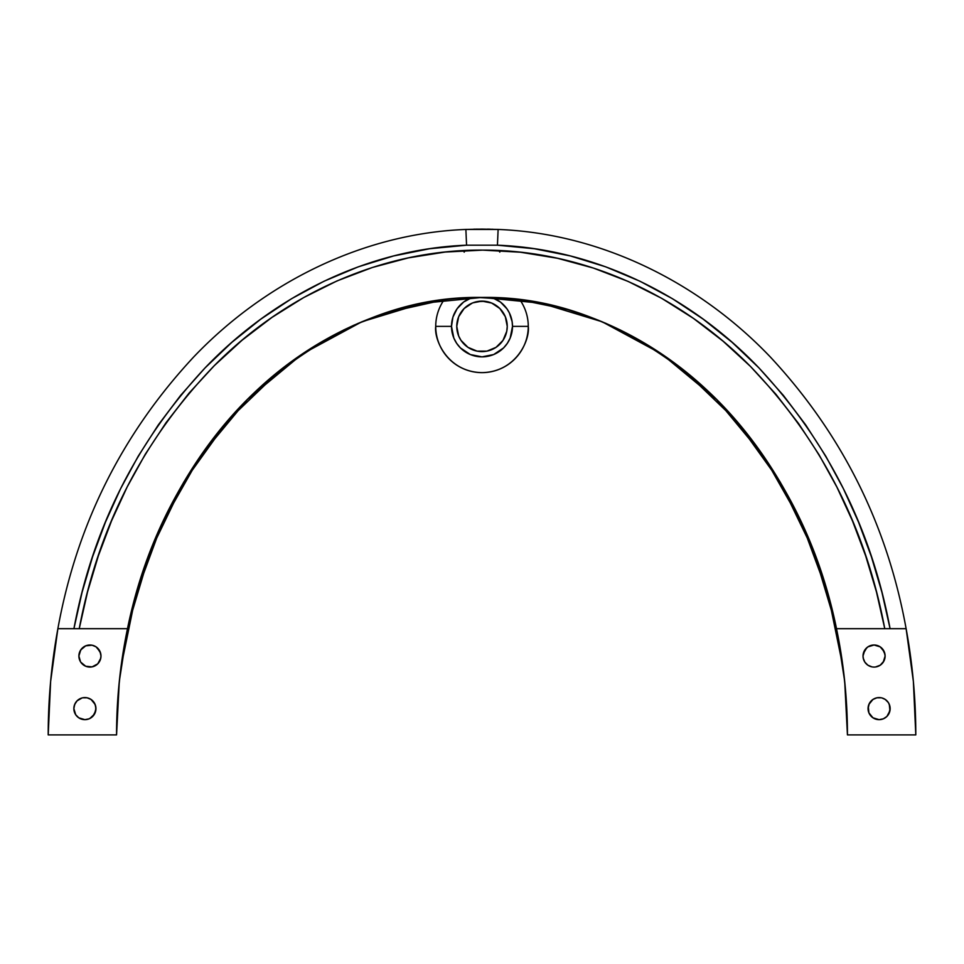 <?xml version="1.0" encoding="UTF-8"?>
<svg xmlns="http://www.w3.org/2000/svg" width="964" height="964" viewBox="0 0 964 964"><rect width="100%" height="100%" fill="white"/><g stroke="black" fill="none" stroke-linecap="round" stroke-linejoin="round"><path stroke-width="1.45" d="M498.725 250.52L499.834 252.122L498.725 250.52M472.926 302.817L482 301.13L478.698 301.346M473.204 302.708A25.245 25.245 0 0 0 467.311 305.841L471.432 303.443M469.564 304.395L470.432 303.937M496.99 306.058L496.689 305.841A25.245 25.245 0 0 0 479.012 301.298L476.168 301.804A25.245 25.245 0 0 0 473.601 302.563L472.047 303.166M472.673 302.913L475.613 301.949M555.131 306.299L519.885 299.804A46.272 46.272 0 0 1 520.018 299.997L496.773 297.876L477.831 297.478L520.018 299.997A46.272 46.272 0 0 1 482 372.634A46.272 46.272 0 0 1 435.728 326.362C433.872 339.906 447.754 372.008 482 372.634C516.246 372.008 530.128 339.906 528.272 326.362L512.499 326.362A30.499 30.499 0 0 1 482 356.861A30.499 30.499 0 0 1 451.501 326.362L435.728 326.362A46.272 46.272 0 0 1 444.115 299.804A46.272 46.272 0 0 0 435.728 326.362L451.501 326.362A30.499 30.499 0 0 1 471.324 297.804M464.515 251.58L465.275 250.52L464.515 251.58M464.154 252.146L465.275 250.52L464.154 252.146M507.245 326.362A25.245 25.245 0 0 1 482 351.607A25.245 25.245 0 0 1 456.755 326.362A25.245 25.245 0 0 1 482 301.13A25.245 25.245 0 0 1 507.245 326.362L506.751 331.291L507.245 326.362L505.317 316.71L499.846 308.516L491.664 303.045L482 301.13L485 301.31L477.072 301.612L472.336 303.045L464.154 308.516L458.683 316.71L456.755 326.362L458.683 336.026L461.009 340.388L467.974 347.353L477.072 351.125L486.928 351.125L496.026 347.353L502.991 340.388L506.751 331.291M100.846 657.749L100.979 656.038L100.846 657.749A11.038 11.038 0 0 0 100.979 656.074A11.038 11.038 0 0 1 89.941 667.076A11.038 11.038 0 0 1 78.891 656.038A11.038 11.038 0 0 0 79.108 658.195L79.626 659.991M100.774 658.195L97.75 663.847L92.098 666.871L85.712 666.245L80.759 662.172A11.038 11.038 0 0 0 94.605 666.052L97.219 664.341A11.038 11.038 0 0 0 99.208 662.039M94.653 666.028A11.038 11.038 0 0 0 96.063 665.22M96.075 665.22A11.038 11.038 0 0 0 97.183 664.377M100.135 660.268L99.268 661.943A11.038 11.038 0 0 0 100.521 659.195L100.545 659.099M96.834 664.666L95.05 665.823M81.47 648.953L79.434 652.628L78.891 656.038L80.759 649.905L85.712 645.832L92.098 645.205L96.075 646.856L100.135 651.809L100.979 656.038L100.425 659.509M74.108 710.974A11.038 11.038 0 0 1 73.854 708.624L75.24 713.963M89.905 718.457L94.484 714.095L95.942 708.624L94.484 714.095L90.556 718.096M868.359 711.179L868.552 711.878M870.299 715.276L871.227 716.373L870.299 715.276M873.251 717.987L874.095 718.457M883.626 661.557L885.109 656.038L883.241 662.172A11.038 11.038 0 0 1 869.395 666.052A11.038 11.038 0 0 0 884.47 659.738L885.109 656.038A11.038 11.038 0 0 1 874.059 667.076A11.038 11.038 0 0 1 863.021 656.038A11.038 11.038 0 0 0 863.443 659.075L863.021 656.098M863.37 658.81L863.479 659.171A11.038 11.038 0 0 0 864.72 661.931L864.804 662.051M864.78 662.027A11.038 11.038 0 0 0 866.769 664.329L867.142 664.642M867.166 664.666L866.817 664.365A11.038 11.038 0 0 0 867.925 665.22L864.877 662.172L863.226 658.195M867.937 665.22A11.038 11.038 0 0 0 869.347 666.028M847.44 733.194L847.44 734.905C847.428 698.972 843.777 663.569 836.511 628.697L843.283 669.052M835.655 624.684L813.797 551.565L780.274 482.157L735.966 420.352L683.548 369.995M659.894 352.776L658.207 351.655M606.187 323.482L591.221 317.445M590.269 317.084L568.784 309.962M567.145 309.48L519.885 299.804A46.272 46.272 0 0 1 520.018 299.997L519.813 299.973M558.277 307.082L556.011 306.516M888.76 713.963L890.146 708.624A11.038 11.038 0 0 1 879.108 719.662A11.038 11.038 0 0 1 868.058 708.624L868.901 704.395L872.962 699.442L876.951 697.791L881.241 697.791M82.759 697.791L87.049 697.791L91.038 699.442L95.099 704.395L95.942 708.588A11.038 11.038 0 0 1 84.892 719.662A11.038 11.038 0 0 1 73.854 708.624L73.854 708.697M120.946 667.341L135.876 594.547L162.229 523.139L199.825 456.912L247.338 399.554L302.383 353.933L361.898 321.747L422.714 303.238L482 297.442C571.013 297.057 655.303 337.484 716.698 399.59C778.563 464.058 818.496 540.43 836.511 628.697L844.705 681.403L847.44 734.905L915.8 734.905L913.378 681.5L906.124 628.697L884.771 628.697L890.085 628.697L881.952 592.414L871.42 556.794L858.562 522.187L843.367 488.64L825.774 456.177L805.711 424.919L783.407 395.433L758.921 367.874L732.134 342.341L703.154 319.12L672.438 298.707L639.939 281.223L605.669 266.823L570.399 255.954L534.333 248.724L497.436 245.193L466.564 245.193L429.667 248.724L393.601 255.954L358.319 266.823L324.061 281.223L291.562 298.707L260.846 319.12L231.866 342.341L205.079 367.887L180.581 395.433L158.289 424.919L138.226 456.177L120.633 488.64L105.438 522.187L92.58 556.794L82.048 592.414L73.915 628.697L79.229 628.697L87.543 591.956L98.34 555.854L111.571 520.777L127.212 486.868L145.335 454.152L166.025 422.714L189.052 393.119L214.345 365.609L242.012 340.28L271.932 317.433L303.624 297.599L337.123 280.873L372.333 267.498L408.387 257.87L445.151 252.05L482.651 250.122L520.355 252.207L557.529 258.28L593.463 268.076L628.154 281.44L661.629 298.298L693.405 318.361L722.964 341.099L750.414 366.38L775.791 394.119L798.674 423.69L819.014 454.719L836.921 487.145L852.477 520.909L865.708 555.999L876.481 592.017L884.771 628.697L836.511 628.697C818.195 537.779 770.079 446.416 702.648 386.19C631.408 325.639 557.855 296.069 482 297.442L541.286 303.238L602.102 321.747L661.617 353.933L716.662 399.554L764.175 456.924L801.771 523.151L828.124 594.559L843.054 667.341M843.163 668.148L845.585 690.875M487.459 229.131L490.194 229.179M847.44 734.905L915.8 734.905C915.788 699.105 912.571 663.702 906.124 628.697L890.085 628.697C871.432 528.706 827.715 441.765 758.921 367.874C690.79 296.478 596.487 249.049 497.436 245.193L498.123 229.444L482 229.095L498.123 229.444L497.436 245.193L466.564 245.193L465.877 229.444L482 229.095L465.877 229.444C362.813 233.445 264.594 282.645 193.692 356.969C122.067 433.908 76.795 524.476 57.876 628.697L50.622 681.5L48.2 734.905C48.212 699.105 51.429 663.702 57.876 628.697L73.915 628.697C92.568 528.706 136.286 441.765 205.079 367.887C273.21 296.478 367.513 249.049 466.564 245.193L465.877 229.444L498.123 229.444L476.541 229.131M867.287 647.326L866.479 648.013M864.383 650.724L863.937 651.628M863.407 653.134L863.021 656.038L864.877 649.905L867.925 646.856L874.059 645L880.192 646.856L884.265 651.809L885.109 656.038L884.892 653.881M863.226 653.893A11.038 11.038 0 0 0 863.021 656.002L863.021 656.038A11.038 11.038 0 0 1 874.059 645A11.038 11.038 0 0 1 885.109 656.038L884.386 652.134M864.588 661.714L863.865 660.268M871.299 700.816L872.046 700.129M870.986 701.141L870.697 701.467A11.038 11.038 0 0 0 869.926 702.479M869.504 703.154L869.106 703.925M868.504 705.528L868.323 706.214M869.287 713.685L869.661 714.348M95.725 706.467L95.725 710.769L92.881 716.252M94.327 714.36L94.701 713.709M95.677 706.238L95.508 705.564M94.894 703.937L94.508 703.178M93.629 701.864L93.038 701.165M91.604 699.852L92.701 700.816M79.084 654.002L78.891 656.038A11.038 11.038 0 0 1 89.941 645A11.038 11.038 0 0 1 100.979 656.038L100.979 655.942M100.075 651.652L99.641 650.772M100.762 653.881A11.038 11.038 0 0 0 100.738 653.725L100.979 656.038L100.003 651.495L98.28 648.796M97.509 648.001L96.713 647.326M79.735 651.809L80.855 649.76M78.891 656.038L80.53 661.81M79.06 657.918L79.53 659.738M75.541 702.744L75.18 703.383M74.385 705.262L74.18 705.985M74.095 710.902L74.264 711.577M884.964 654.315L882.53 648.953M881.867 648.23L880.192 646.856M879.891 646.663L879.011 646.169M877.891 645.675L876.915 645.374M875.722 645.121L874.71 645.012M874.059 645L872.468 645.109M871.275 645.35L870.299 645.651M869.179 646.133L868.287 646.627M886.796 716.541L883.325 718.819L879.108 719.662L872.962 717.806L868.901 712.842L868.275 706.467M889.627 711.95L889.82 711.299M889.929 706.455A11.038 11.038 0 0 0 889.736 705.624L889.603 705.202M888.555 702.913L888.519 702.852A11.038 11.038 0 0 1 889.302 704.383L889.929 710.769L886.904 716.433M881.891 697.936L885.241 699.442L888.278 702.491A11.038 11.038 0 0 1 888.519 702.84L888.422 702.708M884.494 698.984L883.868 698.659M878.553 697.587L877.794 697.659M871.974 666.883L867.925 665.22M883.843 661.159L880.192 665.22L875.517 666.98M877.035 666.678L877.818 666.425M879.626 665.57L878.71 666.052M884.675 659.063L884.94 657.918M872.649 645.085L871.902 645.205M889.712 711.673L889.905 710.926M889.832 705.997L889.627 705.286M888.82 703.371L888.459 702.744M883.132 649.748L884.566 652.628M868.323 706.238L868.058 708.624A11.038 11.038 0 0 1 879.108 697.575A11.038 11.038 0 0 1 890.146 708.624L889.929 710.769M869.263 703.612L868.359 706.046A11.038 11.038 0 0 0 868.058 708.6L869.263 703.612M863.925 651.652L864.359 650.76M875.228 718.963L876.192 719.277M877.397 719.53L878.409 719.638M879.626 719.65L880.638 719.554M885.844 717.361L886.615 716.71M887.47 715.818L888.097 715.035M887.724 701.72L887.085 700.985M884.193 698.828L883.434 698.466M876.854 697.803L876.059 698.008M874.734 698.478L873.902 698.876M870.829 666.594L869.841 666.245M873.095 667.04L874.059 667.076M881.867 663.847L880.915 664.69M881.976 663.738L882.59 663.051M95.713 646.627L94.821 646.133M93.701 645.651L92.725 645.35M91.532 645.109L89.941 645M89.29 645.012L88.278 645.121M87.784 645.205L86.495 645.543M86.471 645.555L85.712 645.832M84.989 646.169L84.109 646.663M83.808 646.856L82.133 648.23M80.157 661.159L80.518 661.81M81.41 663.051L82.024 663.738M83.085 664.69L83.735 665.172M85.712 666.245L87.869 666.883M94.159 666.245L90.905 667.04M91.978 666.895L93.171 666.594M90.098 698.876L89.266 698.478M87.941 698.008L87.146 697.803M92.701 716.433L89.122 718.819L84.892 719.662L78.759 717.806L75.722 714.758L73.854 708.624L74.698 704.395L77.096 700.816L82.097 697.936M80.566 698.466L79.807 698.828M76.915 700.985L76.276 701.72M92.098 645.205L91.351 645.085M79.735 660.268L80.374 661.557M88.483 666.98L89.941 667.076M86.206 697.659L85.447 697.587M80.133 698.659L79.506 698.984M74.18 711.275L74.373 711.95M405.663 307.094L412.363 305.468M421.883 303.407L434.993 301.081M550.263 305.142L555.65 306.419M666.618 357.367L662.051 354.222M620.659 330.158L598.054 320.096M888.278 702.491L889.302 704.395A11.038 11.038 0 0 1 889.724 705.612M57.876 628.697L127.489 628.697C120.223 663.569 116.572 698.972 116.56 734.905L119.295 681.403L127.489 628.697C145.552 540.31 185.582 463.853 247.591 399.301C309.046 337.002 394.192 296.948 482 297.442C406.145 296.069 332.592 325.639 261.352 386.19C193.921 446.416 145.805 537.779 127.489 628.697L120.729 669.04M116.56 734.905L48.2 734.905L116.56 734.905L116.56 733.194M75.903 715.035L76.517 715.818M77.385 716.71L78.156 717.361M83.362 719.554L84.374 719.65M85.591 719.638L86.603 719.53M87.808 719.277L88.772 718.963M473.806 229.179L492.917 229.251M74.071 710.769L73.854 708.624A11.038 11.038 0 0 1 84.892 697.575A11.038 11.038 0 0 1 95.942 708.624L95.725 710.769M74.734 704.31A11.038 11.038 0 0 1 75.397 702.997L74.071 706.467M890.146 708.612A11.038 11.038 0 0 0 889.929 706.467L888.603 702.997M868.275 710.769L868.058 708.624M846.669 507.546L836.921 487.145M123.621 482.723L124.645 480.723M118.415 690.875L120.837 668.136M80.096 651.025L79.144 653.725M98.894 649.579L97.231 647.748L100.593 653.134M93.303 701.455L91.399 699.695L94.086 702.491L95.641 706.046L94.749 703.624M95.942 708.624L95.641 706.046L95.942 708.624M872.601 699.695L870.697 701.455L872.601 699.695A11.038 11.038 0 0 1 888.278 702.479M883.337 650.049A11.038 11.038 0 0 0 866.769 647.748L863.262 653.713L865.154 649.507M385.913 312.842L444.115 299.804L405.724 307.082M404.085 307.504L396.843 309.492M395.204 309.962L357.813 323.482M304.949 352.222L303.395 353.258M303.383 353.258L302.298 353.993M297.298 357.439L301.515 354.523M288.983 363.44L292.948 360.536M288.839 363.548L285.549 366.031M281.054 369.513L228.034 420.352L183.726 482.157L150.203 551.565L128.345 624.684M863.865 651.809A11.038 11.038 0 0 0 863.286 653.652M865.178 649.471L866.769 647.748M863.021 656.038L863.262 653.713M872.565 699.719A11.038 11.038 0 0 0 870.757 701.382M870.697 701.455L869.914 702.491A11.038 11.038 0 0 0 868.371 705.997M94.713 703.563A11.038 11.038 0 0 0 94.086 702.491L94.496 703.154M94.074 702.479A11.038 11.038 0 0 0 93.351 701.515M93.243 701.394A11.038 11.038 0 0 0 91.447 699.731M100.979 656.026A11.038 11.038 0 0 0 100.774 653.893M100.726 653.664A11.038 11.038 0 0 0 100.015 651.507L99.617 650.724M99.967 651.423A11.038 11.038 0 0 0 97.292 647.808M354.595 324.892L343.365 330.146M297.695 357.15L299.551 355.861M496.99 299.804L498.701 300.84M509.305 312.782L511.065 317.132M516.921 299.611L492.363 297.683A30.499 30.499 0 0 1 512.499 326.362L512.137 321.711L509.341 312.854L506.956 308.842L500.521 302.13L492.363 297.683L477.831 297.478L520.018 299.997A46.272 46.272 0 0 1 528.272 326.362L512.499 326.362L510.173 338.039L507.353 343.305L503.57 347.932L493.676 354.547L482 356.861L470.324 354.547L460.431 347.932L456.647 343.305L453.827 338.039L451.501 326.362L452.935 317.108L457.117 308.733L463.648 302.009L471.902 297.587M487.832 301.804L485 301.31L487.832 301.804M491.327 302.913L491.953 303.166M906.124 628.697C887.205 524.464 841.921 433.884 770.308 356.957C699.406 282.645 601.187 233.445 498.123 229.444L497.569 242.217M465.877 229.444L482 229.095M836.511 628.697L884.771 628.697C865.841 527.477 821.063 440.042 750.414 366.38C680.415 295.478 584.027 249.857 482.651 250.122C382.347 249.375 284.705 294.43 214.345 365.609C143.275 439.439 98.244 527.139 79.229 628.697L127.489 628.697M98.22 648.736L98.786 649.435M493.58 303.937L494.785 304.6"/></g></svg>
